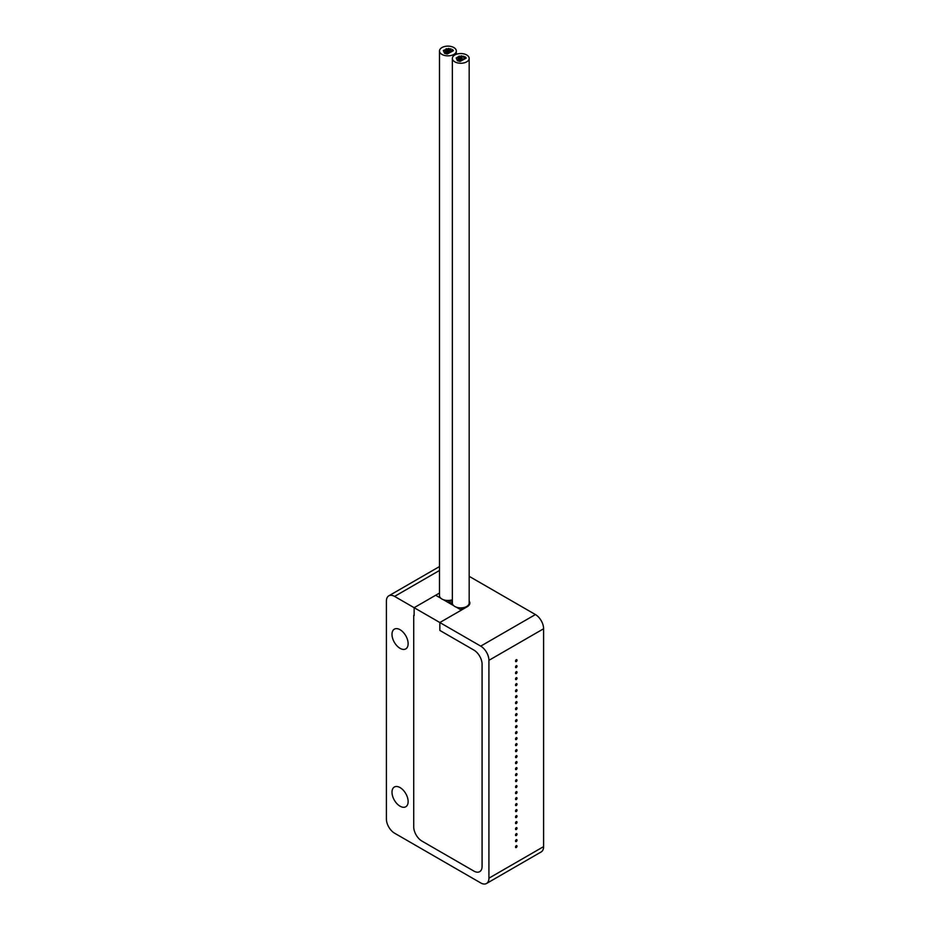 <?xml version="1.0" encoding="UTF-8"?>
<svg xmlns="http://www.w3.org/2000/svg" width="930" height="930" viewBox="0 0 930 930"><rect width="100%" height="100%" fill="white"/><g stroke="black" fill="none" stroke-linecap="round" stroke-linejoin="round"><path stroke-width="1.4" d="M488.924 878.187L543.608 846.614A11.602 6.696 60 0 1 541.202 851.927L486.518 883.5A11.602 6.696 -120 0 0 488.924 878.187L488.924 660.335A11.602 6.696 -120 0 0 480.717 646.129L439.844 622.53L467.186 606.744A9.091 5.243 0 0 0 469.848 603.035A9.091 5.243 0 0 0 469.173 601.047M543.608 846.614L543.608 628.761A11.602 6.696 60 0 0 535.413 614.556L469.173 576.321M400.063 787.582A11.404 6.591 60 0 1 407.514 797.626A11.404 6.591 60 0 1 405.771 806.775A11.404 6.591 60 0 1 400.063 806.205A11.404 6.591 60 0 1 392.611 796.15A11.404 6.591 60 0 1 394.355 787.013A11.404 6.591 60 0 1 400.063 787.582M440.843 598.246L435.67 595.258L414.141 607.697L414.141 615.579L414.141 607.697L394.587 596.409A11.602 6.696 -120 0 0 388.798 595.828A11.602 6.696 -120 0 0 386.392 601.14L386.392 818.993A11.602 6.696 -120 0 0 394.587 833.199L480.717 882.93A11.602 6.696 -120 0 0 486.518 883.5M413.734 615.346L413.734 826.886L413.734 615.346M421.941 841.092A11.602 6.696 60 0 1 413.734 826.886A11.602 6.696 60 0 0 421.941 841.092L473.882 871.085L421.941 841.092M482.089 866.353A11.602 6.696 60 0 1 479.682 871.666A11.602 6.696 60 0 1 473.882 871.085A11.602 6.696 60 0 0 479.682 871.666A11.602 6.696 60 0 0 482.089 866.353L482.089 664.287L482.089 866.353M473.882 650.082A11.602 6.696 60 0 1 482.089 664.287A11.602 6.696 60 0 0 473.882 650.082L439.844 630.424L439.844 622.53L439.844 630.424L473.882 650.082M400.063 629.715A11.404 6.591 60 0 1 407.514 639.77A11.404 6.591 60 0 1 405.771 648.908A11.404 6.591 60 0 1 400.063 648.338A11.404 6.591 60 0 1 392.611 638.294A11.404 6.591 60 0 1 394.355 629.145A11.404 6.591 60 0 1 400.063 629.715M456.2 607.116L461.373 610.103L439.844 622.53L414.141 607.697L439.495 593.049M516.266 845.672A1.163 0.674 120 0 0 516.266 847.567A1.163 0.674 120 0 0 516.266 845.672M516.266 839.674A1.163 0.674 120 0 0 516.266 841.569A1.163 0.674 120 0 0 516.266 839.674M516.266 833.675A1.163 0.674 120 0 0 516.266 835.57A1.163 0.674 120 0 0 516.266 833.675M516.266 827.677A1.163 0.674 120 0 0 516.266 829.572A1.163 0.674 120 0 0 516.266 827.677M516.266 821.678A1.163 0.674 120 0 0 516.266 823.573A1.163 0.674 120 0 0 516.266 821.678M516.266 815.68A1.163 0.674 120 0 0 516.266 817.575A1.163 0.674 120 0 0 516.266 815.68M516.266 809.681A1.163 0.674 120 0 0 516.266 811.576A1.163 0.674 120 0 0 516.266 809.681M516.266 803.683A1.163 0.674 120 0 0 516.266 805.578A1.163 0.674 120 0 0 516.266 803.683M516.266 797.684A1.163 0.674 120 0 0 516.266 799.579A1.163 0.674 120 0 0 516.266 797.684M516.266 791.686A1.163 0.674 120 0 0 516.266 793.581A1.163 0.674 120 0 0 516.266 791.686M516.266 785.687A1.163 0.674 120 0 0 516.266 787.571A1.163 0.674 120 0 0 516.266 785.687M516.266 779.689A1.163 0.674 120 0 0 516.266 781.572A1.163 0.674 120 0 0 516.266 779.689M516.266 773.679A1.163 0.674 120 0 0 516.266 775.573A1.163 0.674 120 0 0 516.266 773.679M516.266 767.68A1.163 0.674 120 0 0 516.266 769.575A1.163 0.674 120 0 0 516.266 767.68M516.266 761.682A1.163 0.674 120 0 0 516.266 763.577A1.163 0.674 120 0 0 516.266 761.682M516.266 755.683A1.163 0.674 120 0 0 516.266 757.578A1.163 0.674 120 0 0 516.266 755.683M516.266 749.685A1.163 0.674 120 0 0 516.266 751.58A1.163 0.674 120 0 0 516.266 749.685M516.266 743.686A1.163 0.674 120 0 0 516.266 745.581A1.163 0.674 120 0 0 516.266 743.686M516.266 737.688A1.163 0.674 120 0 0 516.266 739.583A1.163 0.674 120 0 0 516.266 737.688M516.266 731.689A1.163 0.674 120 0 0 516.266 733.584A1.163 0.674 120 0 0 516.266 731.689M516.266 725.691A1.163 0.674 120 0 0 516.266 727.586A1.163 0.674 120 0 0 516.266 725.691M516.266 719.692A1.163 0.674 120 0 0 516.266 721.587A1.163 0.674 120 0 0 516.266 719.692M516.266 713.694A1.163 0.674 120 0 0 516.266 715.588A1.163 0.674 120 0 0 516.266 713.694M516.266 707.695A1.163 0.674 120 0 0 516.266 709.59A1.163 0.674 120 0 0 516.266 707.695M516.266 701.697A1.163 0.674 120 0 0 516.266 703.592A1.163 0.674 120 0 0 516.266 701.697M516.266 695.698A1.163 0.674 120 0 0 516.266 697.593A1.163 0.674 120 0 0 516.266 695.698M516.266 689.7A1.163 0.674 120 0 0 516.266 691.595A1.163 0.674 120 0 0 516.266 689.7M516.266 683.701A1.163 0.674 120 0 0 516.266 685.596A1.163 0.674 120 0 0 516.266 683.701M516.266 677.703A1.163 0.674 120 0 0 516.266 679.598A1.163 0.674 120 0 0 516.266 677.703M516.266 671.704A1.163 0.674 120 0 0 516.266 673.599A1.163 0.674 120 0 0 516.266 671.704M516.266 665.706A1.163 0.674 120 0 0 516.266 667.601A1.163 0.674 120 0 0 516.266 665.706M516.266 659.707A1.163 0.674 120 0 0 516.266 661.602A1.163 0.674 120 0 0 516.266 659.707M447.353 50.36L449.004 49.964L447.353 50.36M445.761 51.278L447.411 50.883L445.761 51.278M447.911 51.615L449.562 51.22L447.911 51.615M451.713 51.011L453.363 50.615L451.713 51.011M451.806 603.57L452.433 603.698M453.363 50.697L447.214 54.021L444.552 53.324L443.331 50.545L444.982 50.15L443.331 50.545M451.585 604.454L451.806 599.92M444.215 52.173L445.865 51.778L444.215 52.173M445.156 50.034L446.807 49.639L445.156 50.034M446.807 49.104L448.458 48.709L446.807 49.104M444.807 53.417L446.458 53.022L444.807 53.417M450.922 49.883L449.539 50.673L450.911 49.883M446.958 53.754L448.609 53.359L446.958 53.754M450.155 51.975L451.806 51.58L450.155 51.975M441.959 54.417A8.405 4.859 0 0 0 451.131 55.475A8.405 4.859 0 0 0 456.316 50.987A8.405 4.859 0 0 0 453.863 47.558A8.405 4.859 0 0 0 444.691 46.5A8.405 4.859 0 0 0 439.495 50.987A8.405 4.859 0 0 0 441.959 54.417M452.573 49.534L453.026 50.185M450.399 48.825L451.201 48.976M448.33 48.43L449.144 48.581M445.749 49.081L446.528 48.662M444.238 49.988L444.877 50.092M439.495 50.987L439.495 595.619A8.405 4.859 0 0 0 441.959 599.048A8.405 4.859 0 0 0 452.352 599.734M448.865 49.488L450.515 49.092L448.865 49.488M446.353 52.522L448.004 52.127L446.353 52.522M448.469 52.882L450.12 52.487L448.469 52.882M460.211 57.776L461.861 57.381L460.211 57.776M458.618 58.695L460.269 58.299L458.618 58.695M460.757 59.032L462.408 58.648L460.757 59.032M464.57 58.427L466.221 58.032L464.57 58.427M466.209 58.113L460.071 61.438L457.409 60.741L456.188 57.962L457.839 57.567L456.188 57.962M457.072 59.59L458.723 59.195L457.072 59.59M458.013 57.451L459.664 57.056L458.013 57.451M459.653 56.521L461.303 56.126L459.653 56.521M457.653 60.834L459.304 60.438L457.653 60.834M463.768 57.3L465.419 56.904L463.756 57.311M459.815 61.171L461.466 60.787L459.815 61.171M463 59.392L464.651 58.997L463 59.392M454.817 61.833A8.405 4.859 0 0 0 463.977 62.891A8.405 4.859 0 0 0 469.173 58.404A8.405 4.859 0 0 0 466.709 54.975A8.405 4.859 0 0 0 457.548 53.917A8.405 4.859 0 0 0 452.352 58.404A8.405 4.859 0 0 0 454.817 61.833M465.419 56.963L465.872 57.614M463.256 56.242L464.047 56.393M461.187 55.858L461.989 56.009M458.606 56.498L459.374 56.079M457.083 57.404L457.734 57.032M452.352 58.404L452.352 603.035A8.405 4.859 0 0 0 454.817 606.465A8.405 4.859 0 0 0 463.977 607.523A8.405 4.859 0 0 0 469.173 603.035L469.173 58.404M461.722 56.904L463.373 56.509L461.722 56.904M459.199 59.939L460.85 59.543L459.199 59.939M461.315 60.311L462.966 59.915L461.315 60.311M516.941 846.23L515.79 847.439L516.941 846.23M516.941 840.232L515.79 841.441L516.941 840.232M516.941 834.233L515.79 835.442L516.941 834.233M516.941 828.235L515.79 829.444L516.941 828.235M516.941 822.236L515.79 823.445L516.941 822.236M516.941 816.238L515.79 817.447L516.941 816.238M516.941 810.239L515.79 811.448L516.941 810.239M516.941 804.241L515.79 805.45L516.941 804.241M516.941 798.242L515.79 799.451L516.941 798.242M516.941 792.244L515.79 793.453L516.941 792.244M516.941 786.245L515.79 787.454L516.941 786.245M516.941 780.247L515.79 781.456L516.941 780.247M516.941 774.248L515.79 775.457L516.941 774.248M516.941 768.25L515.79 769.459L516.941 768.25M516.941 762.24L515.79 763.46L516.941 762.24M516.941 756.241L515.79 757.462L516.941 756.241M516.941 750.243L515.79 751.463L516.941 750.243M516.941 744.244L515.79 745.465L516.941 744.244M516.941 738.246L515.79 739.466L516.941 738.246M516.941 732.247L515.79 733.468L516.941 732.247M516.941 726.249L515.79 727.469L516.941 726.249M516.941 720.25L515.79 721.471L516.941 720.25M516.941 714.252L515.79 715.472L516.941 714.252M516.941 708.253L515.79 709.474L516.941 708.253M516.941 702.255L515.79 703.475L516.941 702.255M516.941 696.256L515.79 697.465L516.941 696.256M516.941 690.258L515.79 691.467L516.941 690.258M516.941 684.259L515.79 685.468L516.941 684.259M516.941 678.261L515.79 679.47L516.941 678.261M516.941 672.262L515.79 673.471L516.941 672.262M516.941 666.264L515.79 667.473L516.941 666.264M516.941 660.265L515.79 661.474L516.941 660.265M443.354 599.699L453.689 605.663M394.587 596.409L439.495 570.474M480.717 646.129L535.413 614.556M488.924 660.335L543.608 628.761M388.798 595.828L439.495 566.556M449.004 50.72L449.004 49.964M447.411 51.615L447.411 50.883M449.562 51.987L449.562 51.22M445.865 52.498L445.865 51.778M446.807 50.371L446.807 49.639M456.316 54.277L456.316 50.987M445.261 51.266L445.261 50.545M448.458 49.464L448.458 48.709M452.573 50.069L452.573 49.488M448.609 602.733L448.609 600.455M446.679 601.617L446.679 600.42M446.679 53.94L446.679 53.359M446.458 601.489L446.458 600.396M446.458 53.905L446.458 53.022M450.515 49.755L450.515 49.092M448.004 52.847L448.004 52.127M451.19 51.057L451.19 50.278M450.12 603.605L450.12 600.303M461.861 58.137L461.861 57.381M460.269 59.032L460.269 58.299M462.408 59.404L462.408 58.648M458.723 59.927L458.723 59.195M459.664 57.788L459.664 57.056M458.118 58.683L458.118 57.962M461.303 56.881L461.303 56.126M465.419 57.486L465.419 56.904M464.651 608.208L464.651 607.337M461.466 610.045L461.466 607.871M459.525 609.034L459.525 607.836M459.304 608.906L459.304 607.813M459.304 61.322L459.304 60.438M463.373 57.172L463.373 56.509M460.85 60.264L460.85 59.543M464.035 58.474L464.035 57.707M462.966 609.185L462.966 607.72"/></g></svg>
